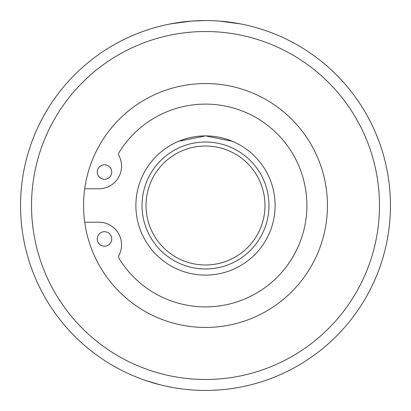 <?xml version="1.0" encoding="UTF-8"?>
<svg xmlns="http://www.w3.org/2000/svg" width="411" height="411" viewBox="0 0 411 411"><rect width="100%" height="100%" fill="white"/><g stroke="black" fill="none" stroke-linecap="round" stroke-linejoin="round"><path stroke-width="0.62" d="M206.137 390.45L207.514 390.44M212.816 390.306L213.71 390.27M214.229 390.245L214.599 390.224M209.646 390.404L207.149 390.445M165.14 385.991L162.078 385.282M270.294 378.726L270.71 378.572M269.863 378.891L272.94 377.714M230.931 388.693L231.691 388.585M224.139 389.51L222.12 389.7M230.376 388.77L236.089 387.902M195.78 390.193L194.722 390.137M187.226 389.546L184.96 389.304M187.591 389.582L192.425 389.988M160.788 384.963L145.926 380.591M145.9 380.581L144.523 380.108M173.421 387.645L165.952 386.17M148.89 381.572L147.878 381.244M218.796 389.972L211.187 390.363M256.808 383.191L254.676 383.792M174.767 387.876L175.959 388.076M174.726 387.871L177.773 388.359M190.858 389.869L190.581 389.849M189.98 389.798L190.509 389.844M200.604 390.383L197.465 390.275M226.903 389.207L226.307 389.274M223.394 389.582L224.01 389.52M236.068 387.907L234.362 388.184M233.566 388.308L233.217 388.359M240.188 387.167L239.284 387.337M236.618 387.814L236.155 387.892M245.131 386.155L244.848 386.217M244.047 386.386L245.819 386.001M247.386 385.646L246.122 385.934M244.771 386.232L245.665 386.037M205.5 390.45A184.95 184.95 0 0 0 390.45 205.5A184.95 184.95 0 0 0 205.5 20.55A184.95 184.95 0 0 0 20.55 205.5A184.95 184.95 0 0 0 205.5 390.45M205.5 20.55L191.495 21.079L170.478 23.895L180.08 22.307M230.92 22.307L240.522 23.895L219.505 21.079M84.743 222.505A3.345 3.345 0 0 1 86.084 222.228L98.923 222.228A22.636 22.636 0 0 1 119.005 255.298A3.345 3.345 0 0 0 119.123 258.596A101.389 101.389 0 0 0 271.383 282.568A101.389 101.389 0 0 0 271.383 128.432A101.389 101.389 0 0 0 119.123 152.404A3.345 3.345 0 0 0 119.005 155.702A22.636 22.636 0 0 1 98.923 188.772L86.084 188.772A3.345 3.345 0 0 1 84.743 188.495M104.497 231.706A7.249 7.249 0 0 1 110.775 242.582A7.249 7.249 0 0 1 98.219 242.582A7.249 7.249 0 0 1 104.497 231.706M104.497 164.796A7.249 7.249 0 0 1 110.775 175.667A7.249 7.249 0 0 1 98.219 175.667A7.249 7.249 0 0 1 104.497 164.796M205.5 275.108A69.608 69.608 0 0 0 275.108 205.5A69.608 69.608 0 0 0 205.5 135.892A69.608 69.608 0 0 0 135.892 205.5A69.608 69.608 0 0 0 205.5 275.108M178.651 141.276L205.5 135.892L232.349 141.276L205.5 135.892L178.651 141.276M205.5 268.969A63.469 63.469 0 0 0 268.969 205.5A63.469 63.469 0 0 0 205.5 142.031A63.469 63.469 0 0 0 142.031 205.5A63.469 63.469 0 0 0 205.5 268.969M205.5 264.992A59.492 59.492 0 0 0 264.992 205.5A59.492 59.492 0 0 0 205.5 146.008A59.492 59.492 0 0 0 146.008 205.5A59.492 59.492 0 0 0 205.5 264.992M205.5 379.476A173.976 173.976 0 0 1 54.833 118.512A173.976 173.976 0 0 1 356.167 118.512A173.976 173.976 0 0 1 205.5 379.476M205.5 327.444A121.944 121.944 0 0 0 327.444 205.5A121.944 121.944 0 0 0 205.5 83.556A121.944 121.944 0 0 0 83.556 205.5A121.944 121.944 0 0 0 205.5 327.444"/></g></svg>
